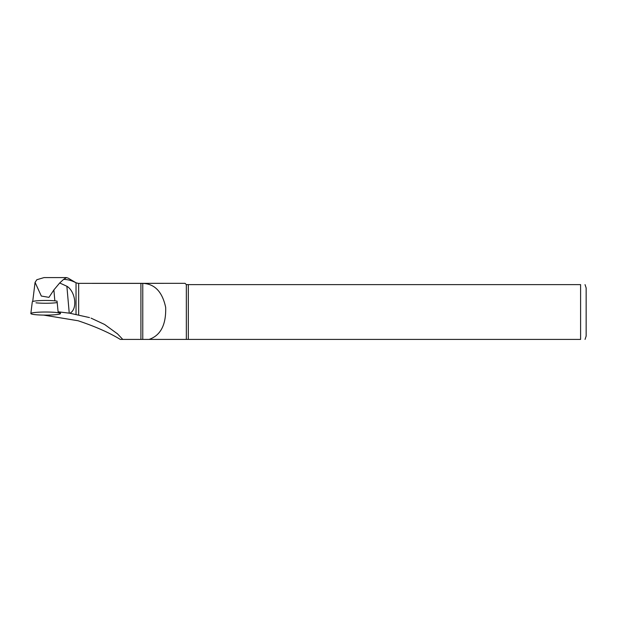 <?xml version="1.0" encoding="UTF-8"?>
<svg xmlns="http://www.w3.org/2000/svg" width="617" height="617" viewBox="0 0 617 617"><rect width="100%" height="100%" fill="white"/><g stroke="black" fill="none" stroke-linecap="round" stroke-linejoin="round"><path stroke-width="0.93" d="M30.85 313.544A14.808 1.55 180 0 0 45.558 315.11A14.808 1.55 180 0 0 60.466 313.567A14.808 1.55 180 0 0 60.466 313.544A14.808 1.55 180 0 0 45.658 312.017A14.808 1.55 180 0 0 30.85 313.544L32.292 301.836A13.366 1.396 180 0 1 42.118 300.51A13.366 1.396 180 0 1 57.049 301.127L58.098 311.786L69.891 313.243C78.089 308.986 75.212 291.093 66.875 286.257L59.687 282.972L53.88 289.928L48.959 297.348L41.324 296.052L35.076 282.393L36.827 279.725L44.038 277.588L66.474 277.588M91.046 318.125L104.605 324.473L117.538 333.89L122.783 339.412L142.766 339.412L120.3 339.412C109.479 332.787 95.419 326.563 78.112 320.755L43.63 315.094M142.766 283.396L142.766 339.412L186.334 339.412L149.106 339.412C160.659 335.417 166.181 324.743 165.672 307.382C162.34 291.81 154.705 283.812 142.766 283.396L78.112 283.357L76.038 282.787C71.626 280.504 67.477 279.385 63.582 279.416L66.474 277.619L67.924 278.043M186.334 339.412L186.334 284.622L580.597 284.622C586.975 284.622 586.975 284.622 580.597 284.622L580.597 339.412C586.975 339.412 586.975 339.412 580.597 339.412L186.334 339.412M78.112 283.357L185.038 283.326L186.334 284.622M89.496 317.585L69.891 313.243M63.582 279.416L59.687 282.972M188.316 339.412L188.316 284.622M585.039 284.622L586.15 287.954L586.15 336.08L585.039 339.412M60.327 312.441L58.098 311.786M57.196 302.561A13.366 1.396 0 0 1 35.963 302.816M69.243 313.151L66.875 286.257M54.836 300.841L53.88 289.928M76.261 282.902L67.932 278.02M76.038 314.315L76.038 282.787M78.66 314.801L78.66 283.35M140.915 339.412L140.915 283.35M78.112 283.326L76.261 282.833M117.538 333.89L116.875 333.296M35.069 282.385L32.709 301.512M60.273 312.017L60.466 313.544"/></g></svg>
